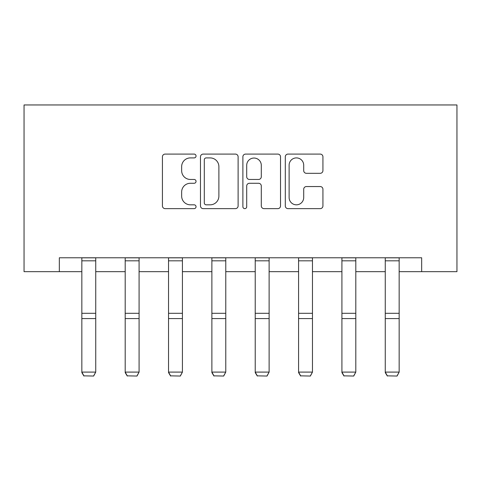 <?xml version="1.0" encoding="UTF-8"?>
<svg xmlns="http://www.w3.org/2000/svg" width="481" height="481" viewBox="0 0 481 481"><rect width="100%" height="100%" fill="white"/><g stroke="black" fill="none" stroke-linecap="round" stroke-linejoin="round"><path stroke-width="0.72" d="M196.044 156A1.912 1.912 0 0 0 194.138 154.088L165.157 154.088A2.73 2.73 0 0 0 162.428 156.818L162.428 205.91A2.73 2.73 0 0 0 165.157 208.64L194.138 208.64A1.912 1.912 0 0 0 196.044 206.728A1.912 1.912 0 0 0 194.138 204.822L190.386 204.822A8.73 8.73 0 0 1 181.656 196.092L181.656 192.003A8.73 8.73 0 0 1 190.386 183.273L194.138 183.273A1.912 1.912 0 0 0 196.044 181.361A1.912 1.912 0 0 0 194.138 179.455L190.386 179.455A8.73 8.73 0 0 1 181.656 170.725L181.656 166.636A8.73 8.73 0 0 1 190.386 157.906L194.138 157.906A1.912 1.912 0 0 0 196.044 156M320.208 173.316A2.73 2.73 0 0 0 322.931 170.593L322.931 156.818A2.73 2.73 0 0 0 320.208 154.088L288.023 154.088A2.73 2.73 0 0 0 285.299 156.818L285.299 205.91A2.73 2.73 0 0 0 288.023 208.64L320.208 208.64A2.73 2.73 0 0 0 322.931 205.91L322.931 189.273A2.73 2.73 0 0 0 320.208 186.544L306.433 186.544A2.73 2.73 0 0 0 303.703 189.273L303.703 197.523A7.293 7.293 0 0 1 296.41 204.822A7.293 7.293 0 0 1 289.117 197.523L289.117 165.205A7.293 7.293 0 0 1 296.41 157.906A7.293 7.293 0 0 1 303.703 165.205L303.703 170.593A2.73 2.73 0 0 0 306.433 173.316L320.208 173.316M59.337 271.669L59.337 257.774L421.663 257.774L421.663 271.669L456.95 271.669L456.95 104.954L24.05 104.954L24.05 271.669L81.842 271.669M238.113 156.818A2.73 2.73 0 0 0 235.383 154.088L203.204 154.088A2.73 2.73 0 0 0 200.475 156.818L200.475 205.91A2.73 2.73 0 0 0 203.204 208.64L235.383 208.64A2.73 2.73 0 0 0 238.113 205.91L238.113 156.818M245.617 154.088L277.796 154.088A2.73 2.73 0 0 1 280.525 156.818L280.525 205.91A2.73 2.73 0 0 1 277.796 208.64L264.021 208.64A2.73 2.73 0 0 1 261.297 205.91L261.297 186.003A2.73 2.73 0 0 0 258.568 183.273L249.435 183.273A2.73 2.73 0 0 0 246.705 186.003L246.705 206.728A1.912 1.912 0 0 1 244.793 208.64A1.912 1.912 0 0 1 242.887 206.728L242.887 156.818A2.73 2.73 0 0 1 245.617 154.088M95.737 271.669L125.192 271.669M139.081 271.669L168.536 271.669M182.425 271.669L211.88 271.669M225.775 271.669L255.225 271.669M269.12 271.669L298.575 271.669M312.464 271.669L341.919 271.669M355.808 271.669L385.263 271.669M399.158 271.669L421.663 271.669M206.205 157.906A1.912 1.912 0 0 0 204.293 159.818L204.293 202.91A1.912 1.912 0 0 0 206.205 204.822L210.161 204.822A8.73 8.73 0 0 0 218.885 196.092L218.885 166.636A8.73 8.73 0 0 0 210.161 157.906L206.205 157.906M261.297 165.344A7.293 7.293 0 0 0 253.998 158.045A7.293 7.293 0 0 0 246.705 165.344L246.705 176.725A2.73 2.73 0 0 0 249.435 179.455L258.568 179.455A2.73 2.73 0 0 0 261.297 176.725L261.297 165.344M81.842 372.595L83.928 376.046L81.842 372.096L95.737 372.096L93.651 376.046L83.928 375.847L93.651 376.046M95.737 257.774L95.737 372.096L93.651 375.847M81.842 257.774L81.842 372.096L83.928 375.847M125.192 372.595L127.273 376.046L125.192 372.096L139.081 372.096L137.001 376.046L127.273 375.847L137.001 376.046M168.536 372.595L170.617 376.046L168.536 372.096L182.425 372.096L180.345 376.046L170.617 375.847L180.345 376.046M139.081 257.774L139.081 372.096L137.001 375.847M125.192 257.774L125.192 372.096L127.273 375.847M182.425 257.774L182.425 372.096L180.345 375.847M168.536 257.774L168.536 372.096L170.617 375.847M211.88 372.595L213.967 376.046L211.88 372.096L225.775 372.096L223.689 376.046L213.967 375.847L223.689 376.046M255.225 372.595L257.311 376.046L255.225 372.096L269.12 372.096L267.033 376.046L257.311 375.847L267.033 376.046M298.575 372.595L300.655 376.046L298.575 372.096L312.464 372.096L310.383 376.046L300.655 375.847L310.383 376.046M225.775 257.774L225.775 372.096L223.689 375.847M211.88 257.774L211.88 372.096L213.967 375.847M269.12 257.774L269.12 372.096L267.033 375.847M255.225 257.774L255.225 372.096L257.311 375.847M312.464 257.774L312.464 372.096L310.383 375.847M298.575 257.774L298.575 372.096L300.655 375.847M341.919 372.595L343.999 376.046L341.919 372.096L355.808 372.096L353.727 376.046L343.999 375.847L353.727 376.046M355.808 257.774L355.808 372.096L353.727 375.847M341.919 257.774L341.919 372.096L343.999 375.847M385.263 372.595L387.349 376.046L385.263 372.096L399.158 372.096L397.072 376.046L387.349 375.847L397.072 376.046M399.158 257.774L399.158 372.096L397.072 375.847M385.263 257.774L385.263 372.096L387.349 375.847M95.737 257.828L81.842 257.828M95.737 313.305L81.842 313.305M95.737 318.572L81.842 318.572M95.737 260.816L81.842 260.816M139.081 257.828L125.192 257.828M139.081 313.305L125.192 313.305M139.081 318.572L125.192 318.572M139.081 260.816L125.192 260.816M182.425 257.828L168.536 257.828M182.425 313.305L168.536 313.305M182.425 318.572L168.536 318.572M182.425 260.816L168.536 260.816M225.775 257.828L211.88 257.828M225.775 313.305L211.88 313.305M225.775 318.572L211.88 318.572M225.775 260.816L211.88 260.816M269.12 257.828L255.225 257.828M269.12 313.305L255.225 313.305M269.12 318.572L255.225 318.572M269.12 260.816L255.225 260.816M312.464 257.828L298.575 257.828M312.464 313.305L298.575 313.305M312.464 318.572L298.575 318.572M312.464 260.816L298.575 260.816M355.808 257.828L341.919 257.828M355.808 313.305L341.919 313.305M355.808 318.572L341.919 318.572M355.808 260.816L341.919 260.816M399.158 257.828L385.263 257.828M399.158 313.305L385.263 313.305M399.158 318.572L385.263 318.572M399.158 260.816L385.263 260.816"/></g></svg>
